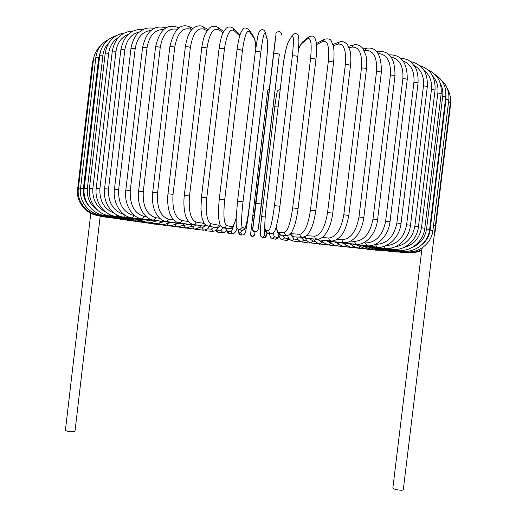 <?xml version="1.0" encoding="UTF-8"?>
<svg xmlns="http://www.w3.org/2000/svg" width="516" height="516" viewBox="0 0 516 516"><rect width="100%" height="100%" fill="white"/><g stroke="black" fill="none" stroke-linecap="round" stroke-linejoin="round"><path stroke-width="0.77" d="M433.543 225.331L435.381 225.744M392.889 487.846L392.863 487.936C392.405 489.329 402.912 491.097 403.273 489.684L403.293 489.523M422.359 247.719L421.83 249.686M90.81 213.308L65.409 430.292C67.332 431.576 70.382 431.969 74.556 431.466L75.007 431.112L100.188 216.191M239.695 35.914L233.993 30.579L233.084 28.264C230.555 26.503 228.227 26.542 226.092 28.386L223.286 32.263C221.525 35.856 220.126 41.274 219.081 48.517C220.48 48.033 222.267 48.214 224.434 49.046L206.8 197.802C205.51 212.844 206.935 221.487 211.076 223.744L218.661 225.215L220.171 224.931M233.993 30.579C229.846 28.303 226.659 34.456 224.434 49.046M206.8 197.802L201.466 197.196L200.93 208.754L202.014 217.829L203.53 222.164C204.22 224.054 205.82 225.376 208.341 226.131L207.767 226.021M211.076 223.744L210.154 225.498L208.341 226.131L215.43 227.427M218.661 225.215L217.765 226.924L215.991 227.53C218.042 227.511 219.571 226.898 220.564 225.685M237.05 49.994L237.005 49.871C238.579 49.375 240.392 49.568 242.449 50.445L224.705 199.763L219.287 199.131L237.005 49.871C238.011 41.706 240.017 34.25 240.882 32.605C242.004 30.373 242.862 29.128 243.455 28.877C244.281 27.458 246.126 27.748 248.989 29.747L249.55 31.734C246.887 29.547 244.52 35.785 242.449 50.445M255.781 48.065C255.549 42.983 254.93 39.668 253.943 38.107L249.55 31.734M224.705 199.763C223.241 214.837 223.847 223.422 226.518 225.518L231.51 226.692C233.026 226.795 234.58 223.828 236.18 217.791M253.943 38.107L253.395 36.178L249.234 30.109M231.51 226.692L230.407 228.549L227.982 228.82M226.518 225.518L225.382 227.427L222.899 227.711M237.554 201.188L255.336 51.594C257.091 51.09 258.922 51.297 260.825 52.213L243.01 201.846L237.541 201.201L255.336 51.594L257.555 37.416C258.387 33.675 259.116 31.495 259.735 30.889C261.915 28.909 263.766 29.289 265.276 32.024L265.405 33.224C264.257 31.173 262.734 37.507 260.825 52.213M243.01 201.846C241.372 216.933 241.127 225.44 242.288 227.363L244.616 228.22C246.009 227.24 247.583 219.861 249.331 206.09L265.837 67.577C267.411 53.432 267.836 44.028 267.114 39.364L265.405 33.224M267.114 39.364L265.366 32.347M249.331 206.09L265.843 67.622C267.436 54.406 267.843 44.699 267.069 38.487M244.616 228.22L242.127 230.536L240.379 229.955M242.288 227.363L239.727 229.736L238.037 229.22M273.848 53.664C275.776 53.167 277.614 53.387 279.35 54.322L261.489 204.026L256 203.369L275.995 34.404L255.156 206.781L252.84 228.607L256 203.369M281.362 35.049L281.484 33.688C280.04 29.27 274.796 32.979 276.008 34.32L275.995 34.404M276.021 34.25L275.144 40.261M279.35 54.322L258.194 229.246M275.163 40.119L252.621 229.169M257.536 230.716C255.736 232.651 254.136 232.503 252.724 230.271L252.84 228.607M258.077 229.768C256.355 232.187 254.646 232.181 252.95 229.743C253.704 231.465 255.162 231.858 257.323 230.916C258.071 230.317 258.587 228.324 258.864 224.944L261.489 204.026M279.898 206.277L297.803 56.708L298.893 42.46C298.887 38.126 298.545 35.649 297.861 35.023C296.365 33.121 294.552 33.159 292.43 35.14L288.367 41.931C286.328 46.259 284.406 55.483 282.587 69.602L266.056 208.09C264.54 221.893 264.463 229.446 265.817 230.755L268.739 230.517C270.565 228.956 272.474 220.648 274.454 205.607L292.327 56.018C294.423 55.586 296.249 55.818 297.803 56.708L279.904 206.245M292.327 56.018C293.901 41.274 293.765 34.746 291.921 36.43M272.255 233.393L270.719 233.445C273.087 233.6 274.628 232.297 275.344 229.549C275.815 229.478 278.898 216.165 279.924 206.265L274.454 205.607M292.23 35.449L288.367 41.931M269.997 233.135L267.746 233.606L265.817 230.755M288.683 40.958C286.083 47.169 284.045 56.734 282.568 69.647L266.037 208.103C264.908 218.971 264.553 225.982 264.979 229.149C264.921 231.233 265.843 232.716 267.746 233.606L270.719 233.445L269.184 232.355L268.739 230.517M276.363 226.292C276.802 230.213 277.647 232.232 278.885 232.348L284.451 232.439C287.786 231.058 290.534 222.88 292.682 207.89L310.548 58.669C312.773 58.308 314.573 58.553 315.96 59.392C316.914 51.103 316.579 43.196 316.102 41.661C315.424 39.061 314.786 37.578 314.18 37.229C313.696 35.778 311.877 35.669 308.729 36.9L307.626 38.752L301.421 43.847L298.603 48.575M310.548 58.669C311.954 43.937 310.98 37.294 307.626 38.752M298.016 208.574L292.682 207.89M308.394 37.171L302.492 42.041L301.421 43.847M281.749 235.251L279.524 234.419L278.885 232.348M287.386 235.425L285.109 234.567L284.451 232.439M290.65 233.625L299.809 234.341C304.595 233.155 308.149 225.105 310.458 210.199L328.286 61.591C330.608 61.294 332.375 61.546 333.594 62.339C334.265 55.186 334.162 49.665 333.272 45.763L331.233 40.996C330.446 38.977 328.176 38.403 324.416 39.274L322.939 41.338L316.514 44.737M328.286 61.591C329.524 46.885 327.744 40.138 322.939 41.338M333.594 62.339L315.766 210.863L310.458 210.199M294.243 236.844L292.308 236.018L291.669 233.929M302.44 237.328L300.46 236.489L299.809 234.341M306.562 235.664L314.618 236.212C320.791 235.206 325.106 227.304 327.563 212.502L345.32 64.732C347.707 64.506 349.429 64.764 350.499 65.5C351.073 59.669 350.932 54.741 350.067 50.716L347.603 44.866C345.056 41.925 342.308 40.977 339.36 42.022L337.683 44.144L333.278 45.776M345.32 64.732C346.404 50.091 343.856 43.228 337.683 44.144M350.499 65.5L332.736 213.16L327.563 212.502M306.401 238.386L304.279 237.012M317.037 239.179L315.25 238.353L314.618 236.212M322.132 237.502L328.731 238.024C336.187 237.192 341.211 229.446 343.798 214.772L361.464 68.067C363.877 67.899 365.547 68.157 366.47 68.847C366.96 63.945 366.831 59.65 366.096 55.947L362.935 48.543C360.071 45.215 356.904 44.041 353.441 45.015L351.686 47.149L349.177 47.82M361.464 68.067C362.4 53.496 359.136 46.524 351.686 47.149M366.47 68.847L348.81 215.417L343.798 214.772M318.024 239.875L316.476 239.14M330.937 240.966L329.318 240.159L328.731 238.024M336.948 239.327L341.985 239.766C350.622 239.101 356.292 231.503 358.988 216.984L376.532 71.537C378.944 71.427 380.55 71.692 381.343 72.33C381.595 54.902 376.667 46.859 366.56 48.188L364.806 50.304L364.148 50.433M376.532 71.537C377.331 57.063 373.423 49.988 364.806 50.304M381.343 72.33L363.812 217.61L358.988 216.984M328.976 241.301L327.666 240.688M343.985 242.668L342.521 241.881L341.985 239.766M350.828 241.088L354.26 241.404C363.948 240.901 370.185 233.464 372.978 219.107L390.373 75.11C392.76 75.046 394.295 75.31 394.972 75.897C395.192 58.921 389.741 50.781 378.615 51.484L377.312 52.368M390.373 75.11C391.128 61.546 387.039 54.328 378.112 53.471M394.972 75.897L377.589 219.713L372.978 219.107M339.154 242.643L338.038 242.127M356.046 244.268L354.26 241.404M363.632 242.765L365.438 242.939C376.041 242.578 382.775 235.302 385.645 221.119L402.867 78.729C405.202 78.716 406.66 78.974 407.234 79.516C407.447 62.933 401.532 54.715 389.503 54.857L389.361 54.87M402.867 78.729C403.628 66.454 399.707 59.211 391.109 56.999M407.234 79.516L390.025 221.706L385.645 221.119M348.448 243.9L347.507 243.449M367.005 245.751L365.438 242.939M375.248 244.332L375.435 244.352C386.813 244.113 393.96 236.999 396.881 223.009L413.922 82.36C416.18 82.386 417.554 82.644 418.037 83.134C418.341 76.097 417.36 70.705 415.09 66.964L411.162 62.23C409.02 59.991 405.473 58.656 400.519 58.231M413.922 82.36C414.69 71.356 411.084 64.223 403.099 60.959M418.037 83.134L401.016 223.57L396.881 223.009M356.795 245.055L356.008 244.655M376.77 247.112L375.435 244.352M385.704 245.713C397.01 244.732 403.989 237.741 406.627 224.75L423.462 85.959C425.629 86.017 426.913 86.269 427.319 86.72C427.687 77.658 425.661 71.079 421.237 66.996C416.857 63.5 413.335 61.778 410.672 61.823M423.462 85.959C424.229 76.278 421.088 69.415 414.045 65.371M427.319 86.72L410.504 225.286L406.627 224.75M360.929 245.481L363.477 245.745M364.032 246.093L385.181 248.325L384.143 246.293M395.23 246.79C406.008 244.971 412.542 238.16 414.832 226.343L431.447 89.494C433.505 89.578 434.698 89.829 435.033 90.236C435.639 77.297 430.538 69.105 419.734 65.655M431.447 89.494C432.189 81.251 429.686 74.865 423.939 70.35M435.033 90.236L418.444 226.846L414.832 226.343M367.218 246.429L369.882 246.713M370.327 247.022L392.412 249.402L391.612 247.951M403.989 247.435C413.755 244.79 419.585 238.237 421.475 227.762L437.852 92.925L441.174 93.648C441.883 82.096 437.42 74.149 427.783 69.808M437.852 92.925C438.529 86.333 436.826 80.754 432.75 76.2M441.174 93.648L424.823 228.24L421.475 227.762M372.436 247.248L375.197 247.545M375.545 247.828L398.313 250.331L397.752 249.305M412.452 247.274C420.43 243.829 425.132 237.747 426.558 229.014L442.696 96.228L445.753 96.924C446.514 86.985 442.928 79.509 434.982 74.504M442.696 96.228C443.212 91.648 442.431 87.423 440.342 83.547M445.753 96.924L429.635 229.459L426.558 229.014M376.57 247.944L379.402 248.254M379.66 248.512L402.88 251.105L402.525 250.402M422.107 244.5C426.629 240.714 429.299 235.915 430.099 230.091L445.992 99.375L448.785 100.04C449.533 92.125 447.108 85.546 441.515 80.309M445.992 99.375L445.927 93.719M448.785 100.04L432.918 230.504L430.099 230.091M379.608 248.506L382.504 248.828M382.672 249.067L406.124 251.724L405.931 251.247M448.494 102.413L450.32 102.981L435.388 225.711M421.811 249.699C417.457 251.879 412.877 252.705 408.066 252.189L408.001 251.86M408.066 252.189L384.517 249.273M450.023 105.457L450.416 105.716L450.487 100.768M450.416 105.716L435.046 232.058L434.64 231.955M380.911 248.796L385.452 249.589M385.458 249.789L408.775 252.26M379.434 248.486L385.355 249.776M385.278 249.963L408.317 252.453M377.428 248.144L384.259 249.821M384.104 250.015L406.698 252.485M374.674 247.712L382.233 249.712M381.975 249.944L403.97 252.382M371.023 247.093L378.944 249.763L379.337 249.46M378.944 249.763L400.21 252.15M366.676 246.371L375.061 249.473L375.616 249.073M375.061 249.473L395.475 251.782M361.955 245.745L370.378 249.08L371.114 248.564M370.378 249.08L389.838 251.305M356.595 245.035L364.954 248.589L365.896 247.919M364.954 248.589L383.375 250.712M350.48 244.107L353.273 246.126L356.311 247.454L358.846 248.009L360.007 247.151M358.846 248.009L376.151 250.015M349.687 244.023L351.273 244.771M343.856 243.1C346.326 245.539 349.074 246.958 352.112 247.345L353.499 246.255M352.112 247.345L368.237 249.222M342.185 242.939L345.365 244.449M336.987 242.256C339.322 244.79 341.927 246.242 344.811 246.603L346.417 245.21M344.811 246.603L359.704 248.338M334.368 241.791L338.67 243.881M329.666 241.359C331.853 243.984 334.297 245.461 337 245.784L338.793 243.978M337 245.784L350.616 247.377M326.428 240.766L331.369 243.152M321.784 240.192C323.08 242.481 325.39 244.049 328.724 244.9L330.614 243.042M340.076 246.487L341.037 246.332M318.346 239.901L322.01 242.127L323.616 242.365M319.881 243.939L322.01 242.127M329.976 245.384L331.027 245.223M309.671 238.631L313.044 241.153L315.47 241.527M310.832 242.933L313.044 241.153M319.501 244.223L320.662 244.049M300.776 237.231L303.776 240.127L306.981 240.643M301.473 241.888L303.776 240.127M308.703 243.01L310.077 242.759M291.921 236.238L294.262 239.063L298.196 239.746M291.863 240.791L294.262 239.063M297.629 241.746L299.57 241.069M282.891 235.283L284.535 237.953L289.121 238.773M282.02 239.643L284.535 237.953M286.315 240.43L288.786 238.779M273.538 232.651C273.712 235.257 274.086 236.644 274.667 236.818L277.434 237.463L278.937 235.386M271.958 238.437L272.616 238.579L274.667 236.818M274.77 239.05L275.428 239.192L277.434 237.463M264.811 225.26C264.282 231.742 264.244 235.206 264.689 235.651L265.972 236.122L266.972 233.309M260.748 235.186C260.103 233.851 260.399 227.653 261.631 216.597L274.731 106.773L278.111 106.941M261.631 216.597L265.166 216.965M261.541 237.025L262.792 237.405L264.689 235.651M262.812 237.412L264.115 237.844L265.972 236.122M250.589 234.296L267.346 93.712M267.333 93.815L267.823 90.481M267.804 90.597L269.242 88.662M266.075 105.786L267.217 105.645M252.988 215.572L254.111 215.636M250.712 233.993L250.789 234.825C252.04 236.631 253.304 236.638 254.575 234.851M255.02 232.097L254.511 235.019C252.743 236.547 251.505 236.483 250.789 234.825L250.666 235.122C251.685 236.76 252.866 236.889 254.214 235.502M261.451 105.2L248.377 215.004L261.451 105.2M238.65 229.555L239.082 232.916L240.688 232.787L241.669 230.517M261.38 105.071L262.096 99.072M248.131 214.94L248.377 215.004C246.79 226.137 245.732 231.994 245.197 232.581C244.836 234.219 243.823 235.012 242.165 234.948L243.3 234.909M240.688 232.787L242.165 234.948L240.527 235.038L241.694 234.974M239.082 232.916L240.527 235.038C238.953 234.593 238.321 232.768 238.631 229.549M226.679 229.833L227.64 231.523L230.736 231.574C231.613 231.484 232.587 229.394 233.671 225.299M230.736 231.574L232.316 233.767L232.935 233.787M227.64 231.523L229.194 233.677L229.814 233.696M216.294 230.123L220.893 230.355L223.396 227.859M220.893 230.355L222.918 232.593M216.32 230.13L218.307 232.316M207.348 228.885L211.212 229.149L214.108 227.188M211.212 229.149L213.121 231.394M205.4 229.949L207.045 230.936M198.647 227.704L201.75 227.949L205.226 226.124M201.75 227.949L203.562 230.201M194.809 229.04L196.028 229.562M190.243 226.569L192.552 226.769L196.673 224.982M192.552 226.769L194.268 229.027M184.231 227.769L185.296 228.207M182.187 225.479L183.664 225.615L187.979 224.221M183.664 225.615L185.296 227.872M173.931 226.479L174.905 226.879M174.543 224.428L179.549 223.434M175.156 224.486L176.536 226.737C180.123 226.672 182.819 225.66 184.625 223.699M164.017 225.208L164.901 225.576M167.358 223.422L171.57 222.583M167.049 223.563L168.364 225.66C171.138 225.982 173.931 225.105 176.736 223.022M154.536 223.976L168.364 225.66M160.844 222.396L164.288 221.635M159.45 222.957L160.657 224.621C163.533 224.944 166.397 224.189 169.248 222.344M145.564 222.783L160.657 224.621M155.181 221.306L156.812 220.951M152.413 222.299L153.478 223.634L156.013 223.673L159.212 223.035L162.346 221.609M137.159 221.641L153.478 223.634M145.976 221.648L146.879 222.712L149.524 222.77L152.846 222.183L156.09 220.848M129.393 220.564L146.879 222.712M140.184 221.016L140.913 221.848L150.014 220.338M122.331 219.552L140.913 221.848M135.082 220.416L135.65 221.061L144.493 219.887M116.042 218.623L135.65 221.061M130.716 219.868L131.135 220.358L139.746 219.435M110.598 217.784L131.135 220.358M127.142 219.371L127.426 219.745L135.843 219.003M106.07 217.036L127.426 219.745M124.408 218.945L132.225 218.778M102.529 216.404L124.588 219.223M122.569 218.59L129.361 218.61M100.033 215.881L122.66 218.803M121.679 218.3L127.452 218.474M98.659 215.488L121.692 218.5M94.215 55.967L92.416 62.578L93.106 62.397M78.284 189.346L77.606 189.327L92.416 62.578M121.795 218.113L126.233 218.423M98.466 215.211L121.731 218.307M100.717 45.66C96.576 49.472 94.131 54.238 93.396 59.959L95.55 59.869M80.47 188.94L78.342 188.766L93.396 59.959M122.963 218.049L126.097 218.416M99.524 215.024L99.362 215.34L122.814 218.242M95.828 57.489L98.737 57.508L83.405 188.643L80.528 188.379L95.828 57.489C97.04 49.252 101.194 43.292 108.302 39.609M100.736 50.652L98.737 57.508M83.405 188.643C82.786 195.164 84.605 200.918 88.875 205.897M125.201 218.113L128.078 218.481M101.904 214.927L101.575 215.372L124.969 218.3M99.762 55.206L102.936 55.257L87.359 188.463L84.218 188.166L99.762 55.206C101.433 45.086 106.864 38.61 116.055 35.772M108.857 42.783C105.541 46.156 103.568 50.316 102.936 55.257M87.359 188.463C86.694 197.628 90.029 204.8 97.376 209.993M128.536 218.307L131.354 218.668M105.645 214.92L105.09 215.559L128.213 218.494M105.238 53.135L108.683 53.225L92.854 188.475L89.442 188.14L105.238 53.135C107.341 41.512 113.681 34.811 124.253 33.043M118.112 37.791C112.772 41.222 109.631 46.363 108.683 53.225M92.854 188.475C92.241 199.35 96.486 207.174 105.593 211.953M132.973 218.629L135.714 218.99M110.772 214.991L109.934 215.907L132.554 218.823M112.269 51.31C112.701 50.987 113.939 51.026 115.977 51.439L99.904 188.682L96.228 188.321L112.269 51.31C114.797 38.384 121.77 31.611 133.192 30.999M128.187 34.391C121.318 37.32 117.248 43.002 115.977 51.439M99.904 188.682C99.362 200.924 104.193 209.135 114.391 213.327M138.52 219.087L141.158 219.435M117.287 215.127L116.113 216.417L137.998 219.287M120.854 49.755C121.37 49.407 122.692 49.465 124.827 49.929L108.508 189.101L104.574 188.708L120.854 49.755C123.801 35.63 131.206 28.87 143.061 29.489M139.12 32.024C131.174 34.146 126.407 40.119 124.827 49.929M108.508 189.101C108.031 202.549 113.217 211.012 124.053 214.501M145.151 219.681L147.666 220.022M125.162 215.262L123.614 217.101L144.519 219.887M130.967 48.504C131.574 48.136 132.986 48.207 135.192 48.73L118.641 189.733L114.455 189.301L130.967 48.504C131.922 41.486 135.876 34.791 138.172 32.882L143.5 29.296C146.886 27.883 150.369 27.606 153.949 28.47M150.949 30.431C142.339 31.547 137.088 37.642 135.192 48.73M118.641 189.733C118.177 204.052 123.389 212.656 134.27 215.559L134.728 215.617M152.846 220.397L151.956 220.603M134.27 215.559L132.283 217.926M142.564 47.582C143.267 47.188 144.757 47.279 147.034 47.853L130.258 190.578L125.82 190.114L142.564 47.582C146.273 31.353 153.878 24.755 165.378 27.767L165.804 27.987M163.688 29.509C154.781 29.425 149.227 35.54 147.034 47.853M130.258 190.578C129.69 205.065 134.444 213.727 144.519 216.565L146.583 216.855M161.56 221.241L160.502 221.467M144.519 216.565L142.3 218.926M155.561 47.008C156.38 46.595 157.948 46.704 160.257 47.33L143.267 191.636L138.604 191.133L155.561 47.008C159.354 30.386 166.481 23.755 176.949 27.109L178.085 28.541M177.291 29.251C168.442 27.729 162.766 33.753 160.257 47.33M143.267 191.636C142.584 206.271 146.808 214.972 155.935 217.726L159.612 218.268M171.228 222.203L169.99 222.448M155.935 217.726L153.491 220.087M169.854 46.808C170.802 46.369 172.434 46.498 174.756 47.182L157.574 192.894L152.704 192.365L169.854 46.808C173.724 29.735 180.31 23.065 189.611 26.8L190.83 29.277C182.722 26.935 177.362 32.901 174.756 47.182M191.72 29.696L190.83 29.277M157.574 192.894C156.761 207.664 160.373 216.378 168.422 219.042L173.686 219.842M181.793 223.26L180.329 223.551M168.422 219.042L167.397 220.977L165.759 221.39M185.315 46.988C186.399 46.53 188.095 46.672 190.398 47.414L173.041 194.351L167.984 193.79L185.315 46.988C187.508 33.701 190.804 30.489 193.184 28.225C197.048 25.587 200.414 25.136 203.272 26.864L204.471 29.354C197.583 26.993 192.894 33.011 190.398 47.414M207.026 30.786L204.471 29.354M173.041 194.351C172.08 209.238 175.021 217.952 181.864 220.487L188.643 221.583M193.152 224.402L191.436 224.763M181.864 220.487L180.787 222.428L178.994 222.828M201.788 47.556C203.02 47.085 204.768 47.246 207.019 48.033L189.514 195.996L184.302 195.409L201.788 47.556C202.614 41.615 203.923 36.778 205.723 33.037L209.29 28.141C212.366 25.884 215.204 25.619 217.804 27.342L218.913 29.786C213.353 27.445 209.386 33.527 207.019 48.033M223.073 32.695L218.913 29.786M189.514 195.996C188.392 210.967 190.597 219.655 196.132 222.067L204.317 223.48M205.749 225.021L203.181 226.06M196.132 222.067L195.016 224.002L193.055 224.376M219.081 48.517L201.466 197.196M240.043 34.811L233.374 28.535M253.62 36.507L254.859 39.661C255.252 42.112 255.272 39.88 255.833 47.711M236.167 218.113L234.69 222.938L232.813 226.756C232.168 228.066 230.845 228.814 228.846 229.007L223.783 227.898C221.577 227.395 220.171 225.847 219.564 223.247L218.758 218.642C218.294 213.805 218.474 207.303 219.287 199.131M249.344 206.103C248.241 216.217 245.958 226.563 245.655 226.795C245.468 228.614 244.294 229.859 242.127 230.536L239.727 229.736C234.999 229.401 236.438 222.228 236.16 218.294L237.541 201.201M315.96 59.392L298.087 208.554C296.984 216.443 295.623 222.673 294.01 227.246L291.985 231.742C290.695 234.2 288.883 235.419 286.554 235.393L280.93 235.225C277.698 234.838 276.918 231.155 276.279 226.608M302.183 42.293L298.629 48.188M316.392 43.55L324.08 39.455M289.863 234.38L293.707 236.812L301.892 237.296C305.201 236.921 307.394 235.689 308.458 233.6L311.116 228.943C313.238 223.938 314.792 217.913 315.766 210.863M332.904 44.428L339.057 42.131M303.085 237.296L306.001 238.353L316.63 239.153C323.713 240.185 330.988 228.298 332.736 213.16M348.513 46.35L353.189 45.086M314.876 239.018L317.721 239.85L330.627 240.94C333.871 241.353 337.238 239.708 340.741 236.012C344.082 232.832 346.778 225.963 348.81 215.417M363.174 48.859L366.354 48.227M325.828 240.533L328.737 241.275L343.74 242.643C348.339 243.081 352.847 240.598 357.272 235.186C360.697 230.394 362.877 224.537 363.812 217.61M376.79 51.748L378.441 51.51M335.987 241.94L338.96 242.63L355.853 244.249C364.567 245.822 375.938 234.98 377.589 219.713M345.262 243.23L366.844 245.739C376.545 247.319 388.425 236.528 390.025 221.706M353.602 244.416L376.641 247.1C387.187 248.706 399.481 237.999 401.016 223.57M385.181 248.325C396.43 249.957 409.02 239.353 410.504 225.286M392.412 249.402C404.209 251.073 417.012 240.579 418.444 226.846M398.313 250.331C410.51 252.027 423.442 241.669 424.823 228.24M402.88 251.105C415.335 252.821 428.299 242.604 429.635 229.459M406.124 251.724C418.702 253.453 431.615 243.391 432.918 230.504M403.293 489.607L435.394 225.724M392.863 487.936L421.824 249.621M381.272 248.86L384.594 249.492M450.32 102.981C450.907 97.756 449.894 92.932 447.288 88.494M408.749 252.498C413.271 252.995 417.592 252.285 421.727 250.37M434.104 236.354L435.046 232.058M408.214 252.666L417.231 251.969M406.518 252.685L410.31 252.821M403.725 252.569L406.802 252.717M399.894 252.324L402.848 252.466M395.095 251.956L397.933 252.085M389.393 251.466L392.121 251.589M382.872 250.866L385.484 250.976M375.583 250.17L378.086 250.26M367.611 249.376L369.998 249.447M359.02 248.493L361.29 248.544M349.867 247.538L352.028 247.564M342.269 246.5L328.724 244.9M313.56 238.921C314.741 241.462 316.908 243.139 320.055 243.965L332.091 245.371M305.395 238.263C306.401 240.662 308.284 242.236 311.045 242.965L321.545 244.178M296.668 236.986C297.951 238.985 297.061 240.095 301.731 241.927L308.955 243.049L310.709 242.913M287.676 235.386C288.289 238.211 289.798 240.03 292.191 240.843L297.951 241.798L300.086 241.391M278.653 234.006C279.614 238.102 280.885 240.011 282.458 239.727L286.754 240.514L289.528 239.308M269.623 233.503C269.791 236.438 270.79 238.128 272.616 238.579L275.428 239.192C276.989 239.243 278.169 238.018 278.969 235.515M280.169 89.745C278.627 89.719 277.685 90.358 277.356 91.667C276.957 91.906 276.079 96.944 274.731 106.773L261.625 216.591C260.257 228.162 260.283 235.122 260.451 234.599C260.303 236.044 261.083 236.979 262.792 237.405L264.115 237.844C265.74 237.637 266.701 236.128 266.985 233.316M237.031 228.098C236.038 231.781 234.47 233.671 232.316 233.767L229.194 233.677C227.846 233.555 226.975 232.323 226.595 229.975M227.317 228.672C225.421 231.871 223.809 233.174 222.493 232.568L217.894 232.297L215.546 230.684M218.636 227.079C217.352 229.685 215.411 231.11 212.805 231.368L206.735 230.91L204.826 230.104M209.67 226.369C207.813 228.162 208.464 229.485 203.31 230.181L194.106 229.014M200.859 225.673C199.26 227.833 196.996 228.943 194.061 229.007L183.309 227.685M192.378 224.866C190.649 226.827 188.23 227.827 185.121 227.859L172.834 226.369M162.746 225.079L176.536 226.737M155.213 224.305L153.091 223.821M146.183 223.093L143.945 222.609M137.727 221.938L135.373 221.448M129.897 220.848L127.426 220.345M122.776 219.822L120.189 219.313M116.429 218.887L113.726 218.358M110.921 218.036L108.108 217.494M106.328 217.288L103.406 216.726M102.716 216.643L99.64 216.049M100.149 216.12L96.144 215.269M98.698 215.72C94.505 215.191 90.719 213.656 87.333 211.128M98.414 215.456C85.869 214.198 75.891 201.737 77.606 189.327M99.362 215.34C86.714 214.063 76.6 201.401 78.342 188.766M101.575 215.372C88.952 214.095 78.761 201.246 80.528 188.379M105.09 215.559C92.616 214.301 82.425 201.298 84.218 188.166M109.934 215.907C97.737 214.695 87.623 201.569 89.442 188.14M116.113 216.417C104.335 215.282 94.389 202.059 96.228 188.321M123.614 217.101C112.404 216.062 102.703 202.782 104.574 188.708M155.213 220.725L132.412 217.945C121.911 217.049 112.553 203.749 114.455 189.301M165.868 27.948L165.52 27.819M163.759 221.558L142.461 218.952C132.812 218.242 123.879 204.968 125.82 190.114M178.904 27.909L177.117 27.18M173.234 222.499L170.19 222.48L153.691 220.113C145.015 219.642 136.611 206.445 138.604 191.133M192.978 28.399L189.817 26.897M183.573 223.538L180.581 223.589L166.01 221.429C161.579 220.809 157.877 217.391 154.903 211.173C152.71 205.684 151.975 199.415 152.704 192.365M207.961 29.522L203.504 27M194.7 224.654L191.746 224.808L179.316 222.873C176.22 222.557 173.428 220.235 170.938 215.901C169.332 213.624 166.681 203.575 167.984 193.79M223.699 31.489L218.075 27.529M206.826 225.685L203.588 226.131L193.474 224.447C190.462 223.944 188.088 221.68 186.34 217.655C185.038 215.34 183.051 206.161 184.302 195.409"/></g></svg>
